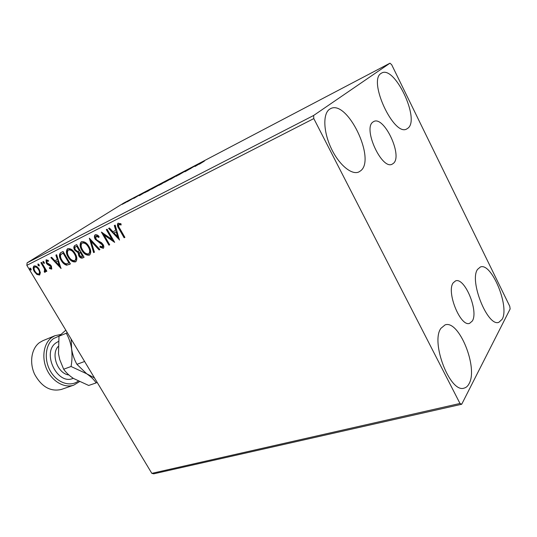 <?xml version="1.0" encoding="UTF-8"?>
<svg xmlns="http://www.w3.org/2000/svg" width="537" height="537" viewBox="0 0 537 537"><rect width="100%" height="100%" fill="white"/><g stroke="black" fill="none" stroke-linecap="round" stroke-linejoin="round"><path stroke-width="0.81" d="M472.312 321.019C478.863 311.151 464.606 276.938 455.551 280.905L453.221 282.818C446.093 291.739 460.538 327.335 469.627 323.334L472.312 321.019M393.487 163.295C402.925 155.663 384.049 115.529 373.712 121.543L372.886 122.074C362.703 128.632 381.935 170.276 392.211 164.161L393.487 163.295M329.543 109.253L330.376 108.756C347.009 98.949 376.095 158.892 360.777 170.699L358.844 171.968C351.661 175.377 338.86 164.705 331.134 148.172C323.328 131.686 322.757 113.737 329.543 109.253M477.588 269.359L480.367 267.003C491.422 262.103 509.841 306.446 502.155 319.273L498.853 322.307C487.744 327.308 468.942 280.589 477.588 269.359M440.917 328.335L445.079 324.898C458.846 319.508 478.46 367.731 469.07 383.707C467.814 386.13 466.163 387.6 464.109 388.11C450.214 393.487 430.345 342.311 440.917 328.335M381.116 73.374L381.659 73.045C394.581 65.131 420.162 118.986 408.053 128.101L406.791 128.94C394.017 137.11 367.704 80.604 381.116 73.374M509.741 306.238L391.668 64.695L389.976 63.185L313.621 115.482L313.803 118.583L459.987 403.462L461.713 404.247L510.15 308.929L509.741 306.238M40.396 272.722L39.51 275.045L36.899 274.461L34.402 271.662C32.985 269.339 32.811 267.473 33.885 266.057L34.059 265.956C35.979 265.674 37.677 266.782 39.161 269.285L40.396 272.722M41.557 262.365L46.847 271.232L46.182 271.554L45.41 270.252L45.128 272.272L44.45 272.219L44.202 271.125L44.611 271.125L44.39 268.769L40.899 262.694L41.557 262.365M51.545 269.118L49.505 268.487L49.438 267.527L50.908 268.01L50.787 266.527L47.343 264.379L46.303 263.11L46.061 259.888L48.263 260.344L48.37 261.365L46.847 260.915L46.941 262.727L50.397 264.882L51.431 266.151L51.727 268.997M60.963 252.538L63.051 251.484L70.407 263.949L66.635 265.211C64.359 264.526 62.52 262.895 61.124 260.311C59.077 257.116 58.889 254.598 60.56 252.773L60.963 252.538M76.65 244.603L84.081 257.283L82.758 257.921C81.288 258.512 79.966 257.82 78.791 255.847L78.08 252.732L74.73 250.229C73.596 248.309 73.549 246.785 74.583 245.664L76.65 244.603M89.33 238.186L99.916 249.557L99.11 249.953L91.082 241.328L94.438 252.229L93.639 252.618L89.33 238.186M106.313 229.588L107.078 229.205L114.663 242.368L104.057 235.038L109.696 244.791L108.937 245.161L101.379 232.085L111.958 239.381L106.313 229.588M119.818 228.52L124.899 237.381L124.114 237.763L118.959 228.782C117.381 226.688 117.046 224.855 117.932 223.285L120.953 223.734L121.14 224.969L118.852 224.587C118.388 225.768 118.711 227.077 119.818 228.52M313.803 118.583L26.85 265.345L151.823 473.359L459.987 403.462M119.556 239.985L108.608 228.426L109.447 228.003L112.918 231.729L115.744 230.319L114.327 225.533L115.18 225.104L119.429 240.046M95.244 234.763C96.546 234.501 97.828 235.078 99.076 236.508L98.848 237.475L95.948 236.146L95.995 238.952L96.975 240.106L101.56 242.764L103.091 244.557C104.003 246.08 104.071 247.335 103.292 248.316L99.956 247.161L100.077 246.08L102.473 247.02L102.372 244.979L95.237 239.307C94.197 237.495 94.136 236.012 95.069 234.864L95.244 234.763M89.014 246.584C91.062 249.974 91.277 252.766 89.659 254.947L89.37 255.122C86.423 255.545 83.9 253.92 81.805 250.242C79.765 246.872 79.563 244.087 81.201 241.898L81.476 241.731C84.403 241.308 86.913 242.919 89.014 246.584M75.113 253.491C77.14 256.827 77.375 259.566 75.811 261.7L75.542 261.855C72.676 262.257 70.206 260.653 68.132 257.042C66.105 253.712 65.883 250.987 67.467 248.853L67.729 248.698C70.569 248.295 73.032 249.893 75.113 253.491M61.104 268.48L50.874 257.646L51.612 257.277L54.855 260.767L57.331 259.525L55.895 255.109L56.633 254.733L60.996 268.534M44.155 262.163L44.209 263.459L43.054 262.721L42.98 261.438L44.155 262.163M39.114 264.714L39.167 265.996L38.02 265.258L37.946 263.989L39.114 264.714M31.012 268.802L31.079 270.064L29.944 269.339L29.871 268.077L31.012 268.802M461.713 404.247L153.75 473.815L151.823 473.359M124.671 203.107L128.175 200.932L124.671 203.107M134.337 197.636L127.262 201.811L134.337 197.636M133.747 198.428L139.64 194.897L133.747 198.428M153.005 187.836L144.849 192.676L153.032 187.883M168.007 179.955L159.019 185.292L168.007 179.955M180.09 173.612L176.431 176.217L178.452 174.632L170.464 179.345L180.09 173.612M196.186 165.161L184.983 171.733L196.22 165.221M204.375 161.093L199.314 164.215L204.375 161.093M389.976 63.185L124.027 202.865L27.092 262.848L313.621 115.482M195.018 166.47L198.354 164.02L204.557 160.764L195.018 166.47M186.05 170.464L178.371 175.136L186.124 170.598M173.001 177.666L164.597 182.318L173.001 177.666M159.751 184.621L151.481 189.199L159.751 184.621M139.398 195.629L148.85 190.017L139.398 195.629M135.881 196.871L134.579 197.589L135.881 196.871M131.008 199.428L129.719 200.14L131.008 199.428M123.181 203.536L121.899 204.248L123.181 203.536M26.85 265.345L27.092 262.848M197.703 164.658L199.744 163.584L197.703 164.658M190.789 168.645L190.588 168.276M166.759 180.949L173.451 177.25L166.759 180.949M160.664 184.413L163.51 182.701L160.691 184.466M163.852 182.452L166.651 180.734L163.892 182.533M153.669 187.816L160.254 184.171L153.669 187.816M148.34 190.877L153.663 187.554L147.125 191.239L145.842 192.105L148.366 190.924M142.332 193.709L144.158 192.756L142.332 193.709M126.437 202.066L127.276 201.335M127.309 201.422L122.161 204.389L126.417 202.026M124.859 237.307L124.114 237.763M124.597 237.435L119.449 228.46C117.992 226.52 117.596 224.735 118.247 223.117M121.06 224.426L119.556 224.466M120.053 224.144L118.932 224.533M119.281 239.039L109.145 228.158M114.844 225.272L116.234 229.997L115.744 230.319M117.663 236.83L118.153 236.502L116.683 231.521L114.025 232.924L117.663 236.83L116.193 231.843L114.025 232.924M116.683 231.521L116.193 231.843M114.2 241.563L104.554 234.716L104.057 235.038M109.655 244.724L108.937 245.161M109.427 244.832L102.325 232.555M106.836 229.326L112.448 239.059L111.958 239.381M99.003 236.83L96.566 235.75L96.069 236.072M103.473 248.154L100.453 246.832L99.956 247.161M100.453 246.832L100.5 246.409M102.963 246.698L102.869 244.65L102.372 244.979M102.869 244.65L101.439 243.201L100.949 243.523M101.439 243.201L99.775 242.368L99.278 242.69M99.775 242.368L95.734 238.985L95.237 239.307M95.734 238.985C94.774 237.327 94.653 235.897 95.378 234.703M99.862 249.497L99.11 249.953M99.6 249.624L91.579 241.012L91.082 241.328M94.411 252.155L93.639 252.618M94.129 252.296L90.015 238.911M81.805 250.242L82.302 249.92C84.39 253.585 86.907 255.216 89.854 254.8L89.37 255.122M82.302 249.92C80.349 246.698 80.087 243.959 81.523 241.71M88.934 253.598L89.29 253.377C90.605 251.611 90.438 249.363 88.786 246.631C87.115 243.704 85.108 242.402 82.765 242.717L82.436 242.925M82.53 249.886C84.195 252.806 86.209 254.122 88.578 253.833L88.793 253.706C90.109 251.934 89.941 249.685 88.29 246.953C86.618 244.026 84.611 242.717 82.268 243.033L82.06 243.154C80.704 244.906 80.859 247.154 82.53 249.886M82.765 242.717L82.268 243.033M88.786 246.631L88.29 246.953M84.041 257.216L83.255 257.599C81.785 258.19 80.463 257.498 79.281 255.518L78.791 255.847M79.281 255.518L78.577 252.41L78.08 252.732M78.577 252.41L75.227 249.906L74.73 250.229M75.227 249.906C74.166 248.128 74.059 246.658 74.912 245.483M79.463 250.98L79.959 250.658L77.2 245.946L75.549 246.866C74.71 247.523 74.67 248.524 75.435 249.873L77.878 251.578L79.463 250.98L76.697 246.268L75.549 246.866M80.355 252.142L79.483 252.679L79.489 255.471L81.859 256.699L82.604 256.337L83.094 256.008L80.725 251.96L79.57 252.625M80.725 251.96L79.859 252.464M82.604 256.337L80.228 252.283M76.382 246.355L75.885 246.678M77.2 245.946L76.697 246.268M75.986 261.559L75.542 261.855M76.012 261.539C73.146 261.915 70.689 260.311 68.629 256.713L68.132 257.042M68.629 256.713C66.689 253.545 66.413 250.866 67.79 248.671M75.086 260.371L75.455 260.143C76.724 258.425 76.543 256.216 74.912 253.524C73.254 250.651 71.287 249.363 69.011 249.658L68.702 249.853M68.83 256.693C70.475 259.559 72.455 260.861 74.757 260.586L74.958 260.472C76.234 258.747 76.046 256.538 74.408 253.847C72.757 250.967 70.79 249.678 68.508 249.98L68.313 250.094C67.004 251.799 67.172 254.001 68.83 256.693M69.011 249.658L68.508 249.98M74.912 253.524L74.408 253.847M70.367 263.882L66.635 265.211M67.125 264.889C64.856 264.204 63.017 262.566 61.621 259.989L61.124 260.311M61.621 259.989C59.674 256.954 59.419 254.491 60.869 252.591M68.958 263.009L63.118 253.115L60.715 254.733C60.218 256.33 60.58 258.082 61.809 259.975C62.957 262.096 64.453 263.392 66.306 263.862L69.454 262.687L63.614 252.793L61.728 253.84M63.614 252.793L63.118 253.115M60.768 267.433L51.418 257.371M56.419 254.84L57.835 259.203L57.331 259.525M59.292 265.547L59.795 265.218L58.291 260.62L55.895 261.888L59.292 265.547L57.795 260.942L55.895 261.888M58.291 260.62L57.795 260.942M51.861 268.856L50.008 268.164L49.505 268.487M51.404 267.688L50.914 268.003L51.404 267.688L51.284 266.204L50.787 266.527M51.284 266.204L50.646 265.473L50.142 265.795M50.646 265.473L47.847 264.056L47.343 264.379M47.847 264.056L46.806 262.788L46.303 263.11M46.806 262.788L46.37 259.747M48.296 260.68L46.9 260.881M44.417 263.164L43.557 262.405L43.054 262.721M43.557 262.405L43.302 261.405M46.813 271.172L46.182 271.554M46.685 271.232L45.907 269.93L45.41 270.252M45.41 271.997L44.45 272.219M44.947 271.897L44.746 270.99M45.088 270.816L44.591 271.138M44.611 271.125L45.115 270.802L44.893 268.446L44.39 268.769M44.893 268.446L41.43 262.425M39.369 265.694L38.53 264.942L38.02 265.258M38.53 264.942L38.268 263.956M39.899 274.763L37.402 274.138L36.899 274.461M37.402 274.138L34.905 271.339L34.402 271.662M34.905 271.339C33.589 269.198 33.348 267.379 34.193 265.896M39.053 273.843L39.496 273.561C40.248 272.454 40.087 271.024 39.006 269.285C37.919 267.413 36.657 266.553 35.214 266.714L35.046 266.822M35.046 271.333C36.133 273.199 37.402 274.078 38.865 273.964L38.993 273.89C39.745 272.776 39.584 271.346 38.503 269.608C37.415 267.735 36.154 266.876 34.71 267.03L34.59 267.104C33.811 268.191 33.965 269.594 35.046 271.333M35.214 266.714L34.71 267.03M39.006 269.285L38.503 269.608M31.274 269.762L30.448 269.017L29.944 269.339M30.448 269.017L30.186 268.057M59.198 336.008L53.512 338.592C45.309 344.559 43.786 359.978 50.552 371.389C57.204 382.881 70.186 387.224 78.194 381.136M79.382 381.713L73.777 385.13C64.588 388.426 52.498 381.7 46.974 369.785C41.362 357.917 43.584 343.465 51.633 337.605L55.002 335.685L60.661 334.517M55.002 335.685L42.873 340.693L39.503 342.599C31.435 348.439 29.146 362.717 34.69 374.41C41.718 386.942 50.619 391.95 61.386 389.432L73.777 385.13M94.505 377.954L86.665 373.752L76.925 364.328L84.611 361.482M76.925 364.328C74.395 359.857 72.623 354.769 71.622 349.057L71.159 339.102M67.266 332.611L66.279 333.242C68.817 337.645 70.575 342.781 71.562 348.661C72.294 354.574 72.133 360.515 71.065 366.489L86.665 373.752C90.954 376.692 94.109 379.746 96.143 382.915L97.096 382.27M96.143 382.915L88.692 385.459L73.455 378.444C69.172 375.571 65.917 372.497 63.675 369.228L59.741 359.615L58.493 353.762L58.989 336.229L65.803 330.181M58.989 336.229L66.279 333.242M63.675 369.228L71.065 366.489M119.449 228.46L118.959 228.782M83.255 257.599L82.758 257.921M69.535 264.291L69.038 264.613M62.876 253.169L62.373 253.491M49.431 264.889L48.927 265.211M43.182 265.359L42.678 265.674M73.22 378.296C57.493 385.808 41.329 352.587 56.076 342.828L58.318 341.498M58.05 346.587C50.659 354.702 57.929 373.819 68.843 374.96M118.852 224.587L119.342 224.265M95.948 236.146L96.445 235.824M82.06 243.154L82.557 242.838M88.793 253.706L89.29 253.377M68.313 250.094L68.81 249.772M74.958 260.472L75.455 260.143M34.59 267.104L35.093 266.788M38.993 273.89L39.496 273.561"/></g></svg>
